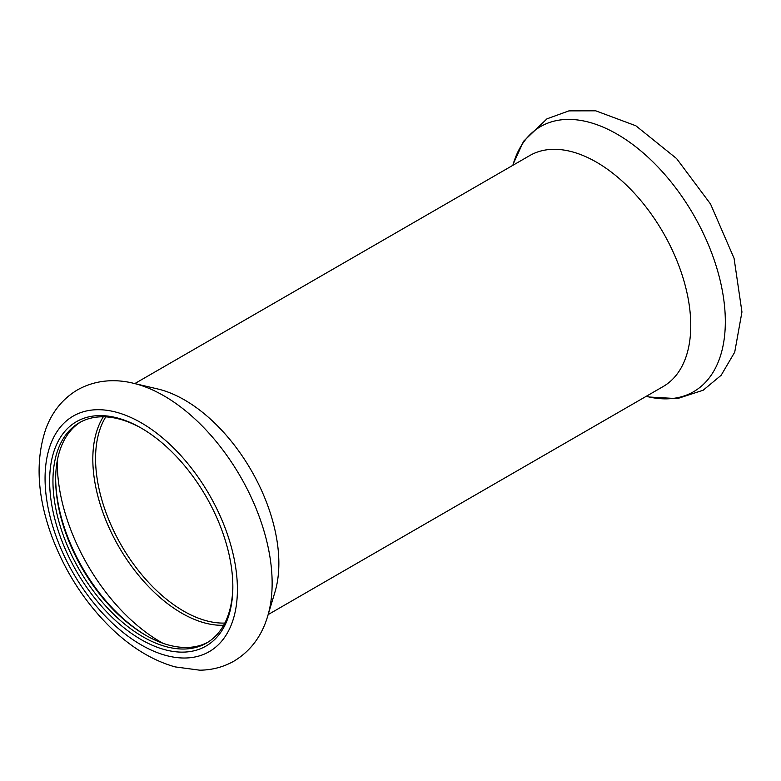 <?xml version="1.0" encoding="UTF-8"?>
<svg xmlns="http://www.w3.org/2000/svg" width="781" height="781" viewBox="0 0 781 781"><rect width="100%" height="100%" fill="white"/><g stroke="black" fill="none" stroke-linecap="round" stroke-linejoin="round"><path stroke-width="1.17" d="M142.074 428.574A127.196 73.434 -120 0 0 79.301 422.746A127.196 73.434 -120 0 0 63.964 537.133A127.196 73.434 -120 0 0 206.496 643.066A127.196 73.434 -120 0 0 232.836 585.789M225.797 542.014A129.548 74.791 -120 0 0 141.244 428.095A129.548 74.791 -120 0 0 49.633 480.979A129.548 74.791 -120 0 0 141.234 639.639A129.548 74.791 -120 0 0 232.845 586.756A129.548 74.791 -120 0 0 225.797 542.014M80.668 421.994A127.196 73.434 -120 0 0 55.656 479.417A127.196 73.434 -120 0 0 66.668 535.571A127.196 73.434 -120 0 0 145.598 635.207A127.196 73.434 -120 0 0 207.834 642.265M55.656 478.47A129.548 74.791 -120 0 0 146.428 635.675M134.801 383.588L529.772 155.556A133.366 76.997 60 0 1 663.137 232.553A133.366 76.997 60 0 1 663.137 386.556L268.166 614.588M267.258 617.556A153.056 88.37 -120 0 0 267.678 616.209L274.971 592.018A133.366 76.997 -120 0 0 251.238 470.357A133.366 76.997 -120 0 0 157.752 388.977L133.151 383.198C117.14 379.234 96.698 379.029 77.28 389.992C62.753 398.769 52.337 411.577 46.02 428.427C35.086 460.263 37.117 496.501 52.102 537.152C65.233 571.79 84.524 601.731 109.965 626.977C130.525 647.088 152.207 660.384 175.032 666.886L199.751 670.186C212.168 670.059 223.62 667.013 234.105 661.048C250.574 651.051 261.762 636.105 267.678 616.209A153.056 88.37 -120 0 0 240.441 476.595A153.056 88.37 -120 0 0 133.151 383.198M105.786 416.878A124.55 71.911 -120 0 0 95.565 458.535A124.55 71.911 -120 0 0 106.343 513.517A124.55 71.911 -120 0 0 224.83 623.062M512.844 165.328L513.332 163.698A153.056 88.37 60 0 1 522.118 144.378A153.056 88.37 60 0 1 701.289 229.204A153.056 88.37 60 0 1 647.859 396.709L646.209 396.328M56.837 538.382A136.011 78.53 -120 0 0 223.366 639.063A136.011 78.53 -120 0 0 143.509 424.151A136.011 78.53 -120 0 0 56.837 538.382M57.335 460.439A145.998 84.289 -120 0 0 69.939 527.565A145.998 84.289 -120 0 0 162.878 643.251M103.317 416.79A125.77 72.613 -120 0 0 103.707 514.65A125.77 72.613 -120 0 0 223.659 625.249M513.332 163.698L523.592 141.254L546.954 118.829L568.939 110.873L595.727 110.814L635.841 125.77L676.59 158.563L710.554 204.046L734.062 258.286L741.95 311.98L734.716 352.172L721.146 375.29L703.173 390.227L677.371 398.622L649.206 397.021"/></g></svg>
